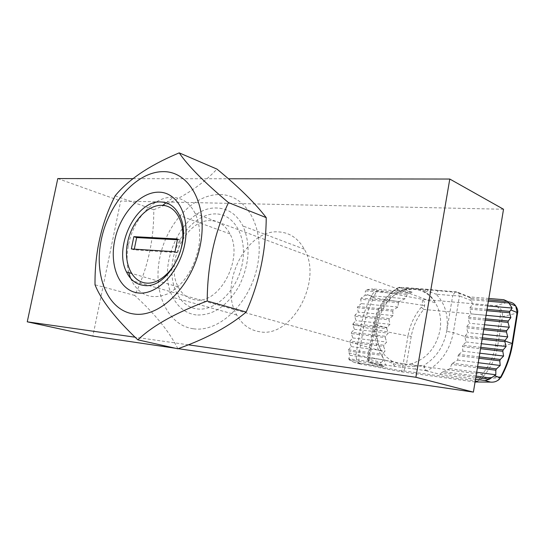 <?xml version="1.0" encoding="UTF-8"?>
<svg xmlns="http://www.w3.org/2000/svg" width="545" height="545" viewBox="0 0 545 545"><rect width="100%" height="100%" fill="white"/><g stroke="black" fill="none" stroke-linecap="round" stroke-linejoin="round"><path stroke-width="0.41" stroke-dasharray="2.73 2.04" d="M196.173 314.949C185.988 313.491 178.242 307.639 172.929 297.393C154.944 265.238 183.903 205.649 217.067 208.04C228.266 208.537 236.891 214.512 242.954 225.977C250.836 244.215 249.603 264.148 239.262 285.771C227.34 306.058 212.972 315.787 196.173 314.949M259.883 331.782C249.876 330.29 242.178 324.704 236.782 315.024C218.559 284.606 246.142 229.016 278.699 231.904C289.674 232.579 298.21 238.342 304.301 249.188C323.233 280.655 291.718 338.241 259.883 331.782M503.519 209.246L120.67 201.037L92.861 336.088M175.456 348.255L178.242 348.664M188.379 344.815L135.085 337.205M57.79 178.569L120.67 201.037M132.98 178.658L228.389 178.774M403.443 290.526C389.259 295.806 380.362 306.719 376.752 323.28C375.062 333.622 376.643 342.859 381.48 350.994L385.84 356.505L391.235 360.708L392.489 363.304C399.185 365.804 406.509 366.792 414.459 366.274L415.528 369.135L425.822 370.648C424.33 369.939 423.751 368.12 424.085 365.184L414.459 366.274L412.013 363.481C426.837 358.671 436.177 347.533 440.04 330.059C441.607 319.949 440.101 310.957 435.53 303.075C432.607 298.272 428.847 294.654 424.248 292.215C418.049 289.061 411.114 288.496 403.443 290.526L405.078 289.92L405.357 289.238C412.654 288.182 419.991 288.768 427.355 291.01L425.563 292.202L424.248 292.215M128.722 272.589C126.685 264.271 126.556 255.333 128.327 245.768L128.531 244.732C133.498 218.559 154.467 195.825 173.33 197.365C182.868 198.101 190.171 203.523 195.246 213.626C199.824 223.654 200.873 235.433 198.387 248.956C193.168 270.851 182.711 285.9 167.022 294.123C151.36 299.975 139.554 295.485 131.604 280.668L130.575 278.318M391.235 360.708C397.979 364.496 404.908 365.416 412.013 363.481M482.339 337.818L465.192 335.945L464.946 336.565L453.324 332.627L446.689 331.346L452.718 295.574L436.177 294.218C445.279 303.722 448.787 316.1 446.689 331.346C443.691 346.538 436.157 357.82 424.085 365.184C424.501 368.284 425.475 370.157 427.007 370.811C441.069 362.827 449.843 350.101 453.324 332.627L459.49 295.935L452.718 295.574L454.959 292.249L428.104 289.763L427.355 291.01L436.177 294.218L437.778 290.88L439.454 290.492L429.174 289.443L408.587 287.815L406.141 288.359L405.357 289.238L396.883 290.982L397.346 288.046L399.097 287.29L412.095 292.168L372.01 288.87L377.876 290.982L422.504 299.355L422.239 305.207L373.727 297.808L374.061 296.827C375.212 293.408 376.479 291.459 377.876 290.982C375.014 291.18 372.841 292.903 371.336 296.146L371.104 296.657L373.727 297.808C368.904 307.155 365.566 317.013 363.706 327.375L358.746 355.306L403.198 363.713L401.699 371.813L403.811 370.886L406.441 364.244L482.012 374.388L480.05 378.162L477.509 381.173L473.932 381.943L475.049 382.086M394.968 366.315L392.489 363.304L384.838 359.952C376.479 350.183 373.4 338.098 375.607 323.703C378.455 309.383 385.547 298.476 396.883 290.982L398.504 287.746L400.221 287.378L399.097 287.29C385.962 295.485 377.753 307.762 374.469 324.118L373.659 323.703L375.607 323.703L369.571 357.922C368.795 360.844 369.156 362.568 370.655 363.086L415.528 369.135M406.148 288.359L428.104 289.763L429.174 289.443M386.78 328.649L388.265 333.131L385.438 336.292L351.532 332.361L354.4 329.289L352.867 324.909L386.78 328.649L386.739 327.974L374.469 324.118L368.311 359.039L367.514 358.521L369.571 357.922L384.838 359.952C384.504 362.806 385.111 364.585 386.643 365.279M488.824 298.469L469.259 296.861L456.792 291.868L439.454 290.492M480.772 347.349L462.909 345.278L466.132 341.967L464.967 337.273L482.121 339.167M464.946 336.565L464.967 337.273M425.822 370.648L439.985 374.333L441.559 372.712L475.819 377.406M476.044 376.05L443.31 371.595L441.559 372.712M443.31 371.595L449.945 368.679L451.601 364.455L477.4 367.814M477.624 366.465L452.691 363.236L451.601 364.455M452.691 363.236L457.705 360.109L458.134 355.674L478.973 358.249M479.198 356.893L458.863 354.4L458.134 355.674M458.863 354.4L462.875 351.157L462.446 346.579L480.547 348.698M462.909 345.278L462.446 346.579M488.586 299.893L470.887 298.422L470.88 298.033L459.047 293.305C456.383 292.045 455.02 291.691 454.959 292.249L456.792 291.868L459.047 293.299L459.49 295.935L471.466 300.677L471.153 299.784L488.368 301.228M348.855 352.799L355.933 354.693L356.771 361.355L360.388 364.046L354.359 362.493L384.123 366.608L370.655 363.086L368.795 361.839L368.311 359.039L381.275 362.486L380.805 363.099L348.739 358.733L349.979 355.347L348.207 350.987L382.093 355.401L382.318 354.141L348.425 349.761L348.207 350.987M475.07 381.977L401.699 371.813L360.388 364.046L359.039 362.916L358.746 355.306L355.933 354.693L360.906 326.721C362.8 316.182 366.199 306.161 371.104 296.657M439.985 374.333L475.519 379.245M353.085 323.682L356.028 320.658L354.727 316.277L388.973 319.833L389.995 324.289L386.998 327.395L353.085 323.682L352.867 324.909M386.739 327.974L386.998 327.395M412.095 292.168L408.893 293.271L366.751 289.763L365.375 290.887L407.251 294.409L408.893 293.271M407.251 294.409L405.092 298.694L399.499 301.501L361.24 298.067L365.164 295.206L365.375 290.887M398.484 302.686L397.87 307.046L393.435 309.962L357.752 306.528L361.321 303.62L360.695 299.26L398.484 302.686L399.499 301.501M392.754 311.175L393.061 315.589L389.409 318.6L355.047 315.065L358.303 312.101L357.322 307.734L392.754 311.175L393.435 309.962M388.973 319.833L389.409 318.6M131.338 248.949L134.159 249.835L177.813 252.662L175.013 251.756M177.813 252.662L180.347 239.923L177.554 238.976M180.347 239.923L177.397 239.759M134.302 249.14L134.159 249.835M470.887 298.422L471.153 299.784M470.88 298.033L469.259 296.861M476.405 382.011L481.603 378.693L483.34 376.411L482.012 374.388C489.076 366.308 493.552 356.839 495.432 345.98L500.228 316.604L502.476 316.625C502.946 311.12 500.678 307.482 495.671 305.697C499.288 307.482 500.807 311.12 500.228 316.604L423.751 309.431L424.691 305.547C424.637 302.366 423.908 300.295 422.504 299.355L495.671 305.697L509.091 301.923C515.045 303.585 517.818 307.291 517.403 313.041L502.476 316.625L497.674 346.095L512.416 343.915L517.627 312.85M366.751 289.763L372.01 288.87M465.192 335.945L467.896 332.614L466.54 327.872L483.688 329.65M483.906 328.308L466.758 326.55L466.54 327.872M466.758 326.55L469.456 323.246L468.101 318.491L485.248 320.16M485.472 318.818L468.319 317.17L468.101 318.491M468.319 317.17L471.009 313.906L469.661 309.131L486.808 310.684M487.032 309.349L469.879 307.809L469.661 309.131M469.879 307.809L472.563 304.587L471.466 300.677M354.359 362.493L349.665 360.129L381.016 364.421L380.805 363.099M381.016 364.421L384.123 366.608M349.665 360.129L348.964 359.346L356.784 361.369L359.039 362.895L401.897 370.975L403.811 370.886M348.964 359.346L348.739 358.733M480.05 378.162L501.25 376.718L500.651 377.78C499.213 380.86 493.886 382.91 490.555 382.106M385.22 337.553L386.712 342.015L383.878 345.21L349.979 341.047L352.853 337.954L351.314 333.588L385.22 337.553L385.438 336.292M348.425 349.761L351.307 346.627L349.761 342.28L383.66 346.47L383.878 345.21M383.66 346.47L385.158 350.919L382.318 354.141M382.093 355.401L383.598 359.829L381.275 362.486M424.691 305.547L422.239 305.207L421.299 307.21L423.751 309.431C417.238 317.224 413.069 326.21 411.237 336.394L406.441 364.244L403.198 363.713L408.001 335.884L363.706 327.375L352.826 324.248M374.061 296.827L365.075 293.953M501.175 377.011L501.25 376.718C506.796 366.417 510.522 355.483 512.416 343.915L512.634 343.772M487.598 305.895L472.563 304.587M405.092 298.694L365.164 295.206M349.979 355.347L383.598 359.829M449.945 368.679L476.671 372.242M355.047 315.065L354.727 316.277M357.752 306.528L357.322 307.734M361.24 298.067L360.695 299.26M349.979 341.047L349.761 342.28M351.532 332.361L351.314 333.588M486.045 315.317L471.009 313.906M397.87 307.046L361.321 303.62M351.307 346.627L385.158 350.919M457.705 360.109L478.238 362.704M484.491 324.759L469.456 323.246M393.061 315.589L358.303 312.101M352.853 337.954L386.712 342.015M462.875 351.157L479.811 353.194M482.931 334.214L467.896 332.614M389.995 324.289L356.028 320.658M354.4 329.289L388.265 333.131M466.132 341.967L481.371 343.697M211.113 220.671C186.662 218.538 164.828 262.969 178.181 286.868C182.166 294.566 187.971 298.912 195.594 299.9C219.615 304.294 243.826 258.419 229.97 233.907C225.576 225.541 219.288 221.127 211.113 220.671M215.922 213.912C197.392 213.293 177.847 234.241 173.072 258.827C168.03 283.386 178.862 306.944 197.345 308.947C215.745 311.338 237.409 290.042 242.3 263.698C247.464 237.368 234.507 214.151 215.922 213.912M193.468 328.785C219.403 332.695 250.68 302.55 257.622 264.775C264.945 227.033 245.979 194.381 219.703 194.551C193.502 194.17 166.47 223.634 159.753 257.887C152.682 292.1 167.404 325.44 193.468 328.785M177.881 348.793C169.447 331.789 155.059 314.002 134.71 295.424C147.634 268.76 153.99 240.195 153.779 209.73C179.387 199.668 199.933 186.669 215.404 170.735L216.985 169.107M115.145 195.805L153.779 209.73M134.71 295.424L95.014 284.803M408.587 287.815L400.221 287.378M509.091 301.923L503.778 299.702M421.299 307.21C414.377 315.5 409.949 325.058 408.001 335.884L411.237 336.394M483.34 376.411C490.895 367.8 495.678 357.69 497.674 346.095L495.432 345.98M236.782 315.024L172.929 297.393M304.301 249.188L242.954 225.977M195.246 213.626L435.53 303.075C433.098 298.428 429.773 294.804 425.563 292.202C422.538 290.103 418.615 289.007 413.784 288.911C408.069 289.034 409.104 289.109 405.078 289.92C381.582 295.812 369.653 332.259 381.48 350.994L131.604 280.668M166.048 202.822L173.33 197.365M127.407 243.322L128.327 245.768M406.141 288.359L397.605 287.671M381.732 365.232L368.795 361.839C367.371 359.652 366.942 358.549 367.514 358.521L373.659 323.703C376.84 307.973 384.736 296.092 397.346 288.046M403.797 370.9L477.509 381.173M500.651 377.78L481.603 378.693M477.502 381.18L481.61 378.686M178.181 286.868L131.447 273.372M229.97 233.907L179.598 215.568"/><path stroke-width="0.82" d="M178.242 348.664L473.394 392.128L503.519 209.246L449.795 179.046L415.889 377.276L188.379 344.815M135.085 337.205L27.25 321.816L92.861 336.088L175.456 348.255M473.394 392.128L415.889 377.276M27.25 321.816L57.79 178.569L132.98 178.658M228.389 178.774L449.795 179.046M127.571 242.505C131.481 221.897 147.988 204.062 162.608 205.397C176.805 205.84 186.199 224.744 181.758 245.679C177.663 266.921 160.802 284.456 146.448 283.093C132.033 282.038 123.49 263.399 127.407 243.322L127.571 242.505M130.575 278.318L128.722 272.589M177.554 238.976L175.013 251.756L131.338 248.949L133.845 236.653L177.554 238.976M488.368 301.228L508.819 302.952L507.627 301.48L503.778 299.702L488.824 298.469M475.519 379.245L485.064 380.56L490.555 382.106L475.07 381.977M177.397 239.759L136.652 237.572L133.845 236.653M136.652 237.572L134.302 249.14M508.819 302.952L512.136 308.041L509.8 311.393L487.032 309.349M510.897 309.996L517.103 312.517L515.747 305.997C514.33 303.728 512.109 302.366 509.091 301.923M475.049 382.086L476.405 382.011M475.819 377.406L489.403 379.266L491.031 378.087L476.044 376.05M489.403 379.266L485.064 380.56M490.555 382.106C495.03 382.461 498.314 380.907 500.399 377.453L501.305 376.793C506.911 366.472 510.679 355.49 512.62 343.854L512.102 343.5C510.168 355.286 506.373 366.424 500.719 376.915M476.671 372.242L495.807 374.796L491.031 378.087M500.651 377.78L494.615 375.764M512.136 308.041L487.598 305.895M486.808 310.684L509.582 312.748L509.8 311.393M509.582 312.748L510.863 317.646L508.24 321.012L485.472 318.818M485.248 320.16L508.022 322.374L508.24 321.012M508.022 322.374L509.303 327.245L506.68 330.651L483.906 328.308M483.688 329.65L506.455 332.014L506.68 330.651M506.455 332.014L507.742 336.871L505.113 340.312L482.339 337.818M482.121 339.167L504.888 341.674L505.113 340.312M477.4 367.814L495.827 370.219L495.807 374.796M504.888 341.674L506.073 346.497L503.151 349.945L480.772 347.349M480.547 348.698L502.803 351.3L503.151 349.945M502.803 351.3L503.6 356.048L500.276 359.482L479.198 356.893M478.973 358.249L499.792 360.817L500.276 359.482M499.792 360.817L500.201 365.491L496.447 368.897L477.624 366.465M495.827 370.219L496.447 368.897M510.863 317.646L486.045 315.317M478.238 362.704L500.201 365.491M509.303 327.245L484.491 324.759M479.811 353.194L503.6 356.048M507.742 336.871L482.931 334.214M481.371 343.697L506.073 346.497M143.873 285.41C136.189 284.47 130.391 279.98 126.481 271.941C113.38 247.035 136.025 200.144 160.7 201.963C168.957 202.318 175.258 206.848 179.598 215.568C193.305 241.115 168.092 289.756 143.873 285.41M138.396 292.972C119.723 291.105 109.211 266.355 114.709 240.359C119.948 214.335 140.011 191.874 158.758 192.174C177.575 192.058 190.382 216.379 184.714 244.371C179.325 272.377 156.974 295.261 138.396 292.972M179.216 152.873L216.985 169.107C238.785 187.003 255.203 203.176 266.233 217.632C265.994 250.925 259.318 282.392 246.19 312.04C229.649 325.978 207.795 337.893 180.633 347.778L177.881 348.793L137.831 339.842L139.343 338.479C154.153 324.847 176.784 312.36 207.216 301.031C207.338 265.633 214.417 232.817 228.471 202.597C204.3 182.296 187.882 165.721 179.216 152.873L176.396 154.072C148.56 166.007 128.143 179.918 115.145 195.805C101.377 222.925 94.667 252.594 95.014 284.803C101.234 300.35 115.506 318.696 137.831 339.842M134.138 314.036C160.319 317.864 192.617 285.451 200.274 245.264C208.319 205.097 189.51 170.926 162.907 171.655C136.386 171.791 108.659 203.367 101.302 239.589C93.597 275.777 107.828 310.807 134.138 314.036M246.19 312.04L207.216 301.031M266.233 217.632L228.471 202.597M507.627 301.48L488.586 299.893M512.634 343.772L517.607 312.946L517.103 312.517L512.102 343.5L504.868 340.945M162.608 205.397L166.048 202.822M509.057 303.211L515.747 305.997C517.505 308.647 518.131 310.936 517.627 312.85M500.719 377.692L501.175 377.011M131.447 273.372L126.481 271.941"/></g></svg>
